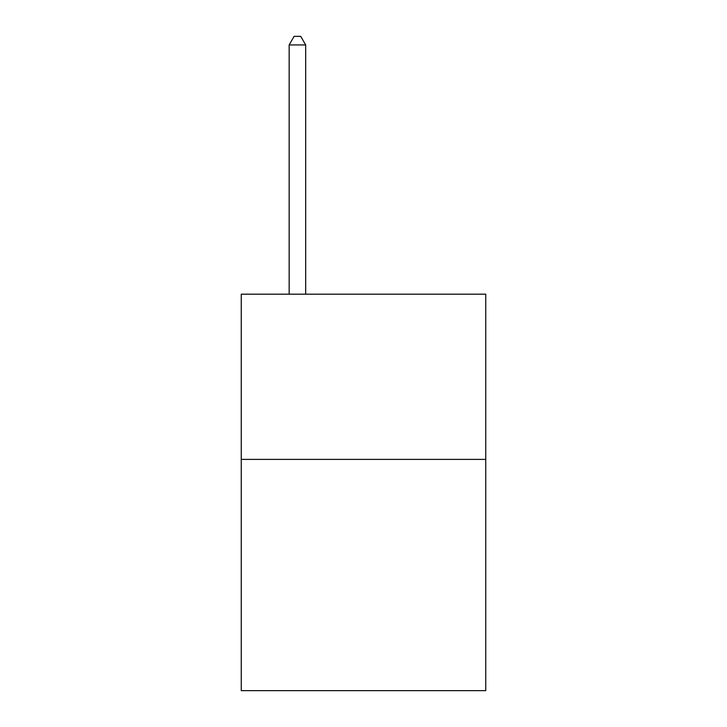 <?xml version="1.0" encoding="UTF-8"?>
<svg xmlns="http://www.w3.org/2000/svg" width="727" height="727" viewBox="0 0 727 727"><rect width="100%" height="100%" fill="white"/><g stroke="black" fill="none" stroke-linecap="round" stroke-linejoin="round"><path stroke-width="1.09" d="M485.745 459.382L485.745 690.65L241.255 690.65L241.255 294.181L485.745 294.181L485.745 459.382L241.255 459.382M305.685 294.181L305.685 44.938L289.164 44.938L289.164 294.181M289.164 44.938L294.117 36.35L300.724 36.35L305.685 44.938"/></g></svg>
